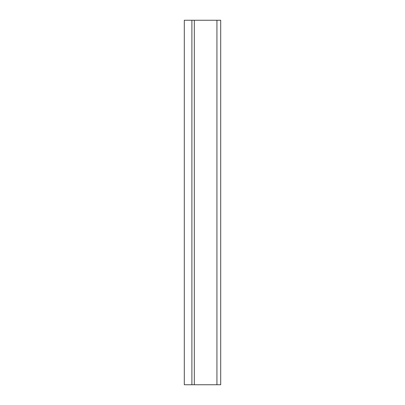 <?xml version="1.0" encoding="UTF-8"?>
<svg xmlns="http://www.w3.org/2000/svg" width="405" height="405" viewBox="0 0 405 405"><rect width="100%" height="100%" fill="white"/><g stroke="black" fill="none" stroke-linecap="round" stroke-linejoin="round"><path stroke-width="0.61" d="M220.7 20.25L220.7 384.75L220.7 20.25L184.3 20.25L184.3 384.75L191.894 384.75L191.894 20.25M191.894 384.75L220.7 384.75M194.324 384.75L194.324 20.25M216.933 20.25L216.933 384.75"/></g></svg>
